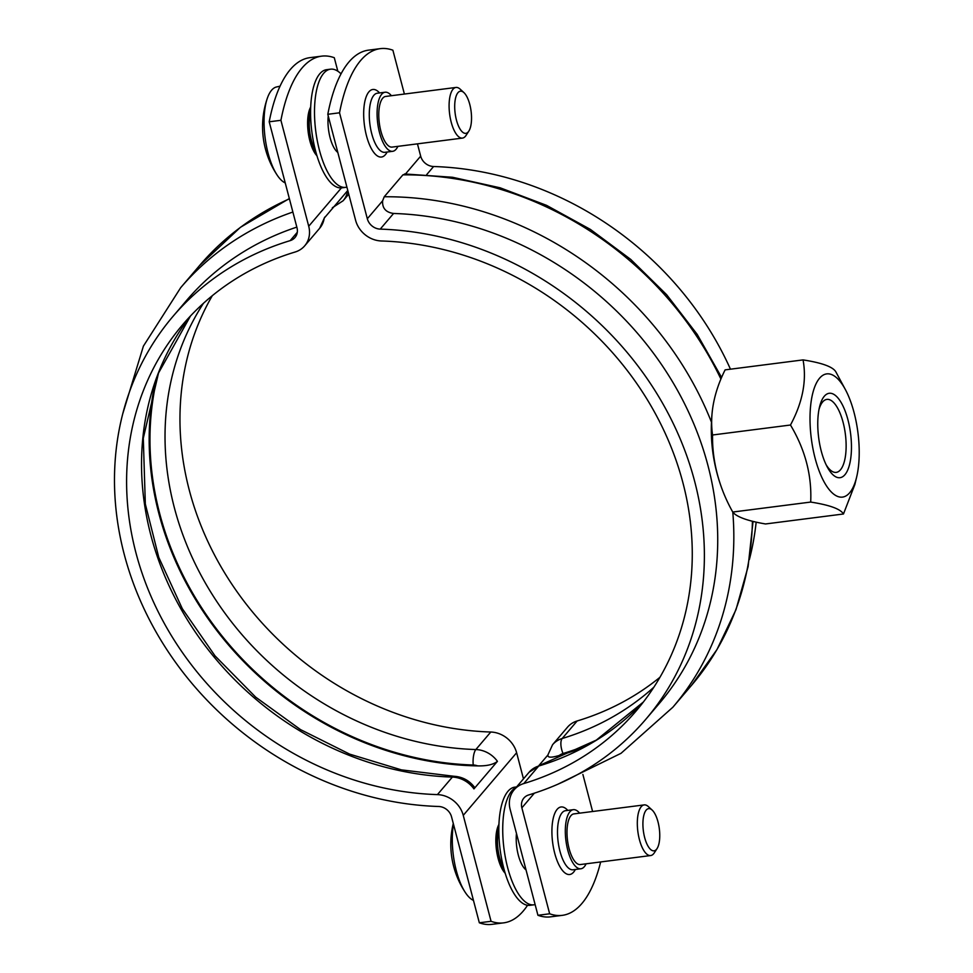 <?xml version="1.0" encoding="UTF-8"?>
<svg xmlns="http://www.w3.org/2000/svg" width="973" height="973" viewBox="0 0 973 973"><rect width="100%" height="100%" fill="white"/><g stroke="black" fill="none" stroke-linecap="round" stroke-linejoin="round"><path stroke-width="1.46" d="M725.116 369.874A154.05 107.577 -30.8 0 0 712.127 412.771A154.05 107.577 -30.8 0 0 712.552 434.992A154.05 134.87 -139.6 0 0 722.732 490.818A154.05 134.87 -139.6 0 0 732.754 512.041A154.05 27.293 176.9 0 0 765.544 523.961L843.482 513.987C840.538 508.988 829.616 505.011 810.691 502.068C811.944 475.359 805.206 449.684 790.477 425.019C802.664 402.287 806.848 380.577 803.053 359.901L725.116 369.874M856.678 476.916A62.114 23.498 82.7 0 0 845.525 389.845A62.114 23.498 82.7 0 0 814.462 387.595A62.114 23.498 82.7 0 0 817.624 466.712A62.114 23.498 82.7 0 0 849.648 492.788A62.114 23.498 82.7 0 0 856.678 476.916L854.853 484.542L843.482 513.987M803.053 359.901C821.978 362.844 832.9 366.821 835.831 371.82L845.525 389.845M790.477 425.019L712.552 434.992M819.011 409.378A36.792 13.914 -97.3 0 1 826.892 399.392A36.792 13.914 -97.3 0 1 844.406 428.12A36.792 13.914 -97.3 0 1 840.465 469.813A36.792 13.914 -97.3 0 1 836.233 472.379A36.792 13.914 -97.3 0 1 826.089 464.693M844.905 474.739A42.544 16.091 82.7 0 0 845.282 411.384A42.544 16.091 82.7 0 0 819.497 407.115A42.544 16.091 82.7 0 0 827.135 466.76A42.544 16.091 82.7 0 0 844.905 474.739M810.691 502.068L732.754 512.041M549.66 913.793A170.19 64.364 82.7 0 0 562.285 915.35L550.56 916.846A170.19 64.364 -97.3 0 1 537.935 915.289L549.66 913.793L521.869 807.845A12.758 11.177 40.4 0 1 523.875 798.067A12.758 11.177 40.4 0 1 528.692 794.953A310.594 271.917 -139.6 0 0 645.792 719.302L659.135 703.649A310.594 271.917 -139.6 0 0 679.543 394.089A310.594 271.917 -139.6 0 0 393.579 213.464C385.77 212.345 382.121 208.125 382.632 200.791L384.226 196.765L402.907 174.86L405.376 174.118M650.669 855.547L580.346 864.547A25.529 9.657 -97.3 0 1 569.096 848.614A25.529 9.657 -97.3 0 1 570.932 815.678A25.529 9.657 -97.3 0 1 573.863 813.902L644.187 804.902A25.529 9.657 82.7 0 0 639.419 839.614A25.529 9.657 82.7 0 0 650.669 855.547A25.529 9.657 82.7 0 0 654.306 852.835L657.067 848.565A21.272 8.052 -97.3 0 1 644.661 837.558A21.272 8.052 -97.3 0 1 643.956 814.839A21.272 8.052 -97.3 0 1 652.129 810.047A21.272 8.052 -97.3 0 1 659.317 828.704A21.272 8.052 -97.3 0 1 657.067 848.565M652.129 810.047L648.383 806.617A25.529 9.657 82.7 0 0 644.187 804.902M526.04 869.911A25.529 9.657 -97.3 0 1 516.468 833.435M498.821 829.884A25.529 9.657 82.7 0 0 499.563 857.517A25.529 9.657 82.7 0 0 503.698 868.001M453.467 824.18A48.82 18.463 82.7 0 0 456.313 870.689A48.82 18.463 82.7 0 0 465.422 892.63A48.82 18.463 82.7 0 0 473.462 900.414M498.821 828.485A23.401 8.854 82.7 0 0 498.273 856.994A23.401 8.854 82.7 0 0 504.05 869.339M462.443 138.093L392.119 147.093A25.529 9.657 -97.3 0 1 379.969 127.147A25.529 9.657 -97.3 0 1 382.705 98.212A25.529 9.657 -97.3 0 1 385.636 96.449L455.96 87.448A25.529 9.657 82.7 0 0 449.623 113.987A25.529 9.657 82.7 0 0 462.443 138.093A25.529 9.657 82.7 0 0 465.386 136.317A25.529 9.657 82.7 0 0 466.079 135.381L468.84 131.112A21.272 8.052 -97.3 0 1 468.256 131.89A21.272 8.052 -97.3 0 1 455.023 112.333A21.272 8.052 -97.3 0 1 463.902 92.593A21.272 8.052 -97.3 0 1 471.09 111.238A21.272 8.052 -97.3 0 1 468.84 131.112M463.902 92.593L460.156 89.151A25.529 9.657 82.7 0 0 455.96 87.448M337.813 152.445A25.529 9.657 -97.3 0 1 328.242 115.982M310.594 112.418A25.529 9.657 82.7 0 0 315.471 150.535M280.054 86.171L276.551 86.962A48.82 18.463 82.7 0 0 267.393 98.103A48.82 18.463 82.7 0 0 267.344 98.224A48.82 18.463 82.7 0 0 277.196 175.164A48.82 18.463 82.7 0 0 285.247 182.948M310.606 111.031A23.401 8.854 82.7 0 0 308.611 132.048A23.401 8.854 82.7 0 0 315.836 151.885M316.967 155.802A27.658 10.46 -97.3 0 1 308.186 132.097A27.658 10.46 -97.3 0 1 310.715 106.945M190.501 315.97L158.514 373.048L143.299 438.239L145.33 504.026L158.781 557.407L182.292 608.66L214.997 655.838L255.656 697.118L300.523 729.604L349.672 754.136L401.387 769.862L453.856 776.259C462.151 776.734 468.937 780.273 474.204 786.877L473.948 788.896L497.434 761.348C493.384 764.571 486.804 766.092 477.694 765.897A310.594 271.917 -139.6 0 1 155.461 381.404M332.365 207.736L343.128 200.742A25.529 22.355 -139.6 0 0 347.689 190.586L324.216 218.122A25.529 22.355 40.4 0 1 319.643 228.29L304.707 245.816A25.529 22.355 -139.6 0 0 308.721 226.247L280.917 120.299L269.205 121.795L296.996 227.755A12.758 11.177 40.4 0 1 294.989 237.534A12.758 11.177 40.4 0 1 290.173 240.635A310.594 271.917 -139.6 0 0 173.06 316.298A310.594 271.917 -139.6 0 0 152.664 625.846A310.594 271.917 -139.6 0 0 438.628 806.483A12.758 11.177 40.4 0 1 451.545 816.846L479.336 922.793L491.061 921.297L463.257 815.35A25.529 22.355 -139.6 0 0 437.424 794.613A297.835 260.74 40.4 0 1 163.209 621.406A297.835 260.74 40.4 0 1 182.778 324.581A297.835 260.74 40.4 0 1 295.074 252.031A25.529 22.355 -139.6 0 0 304.707 245.816M523.474 778.862L516.627 752.749A25.529 22.355 -139.6 0 0 490.781 732.024A297.835 260.74 40.4 0 1 228.351 578.813A297.835 260.74 40.4 0 1 212.296 295.695M296.826 227.11A310.594 271.917 -139.6 0 0 186.402 300.645L173.06 316.298M337.826 71.199L334.286 57.711A170.19 64.364 82.7 0 0 321.662 56.154A170.19 64.364 82.7 0 0 280.917 120.299M491.061 921.297A170.19 64.364 82.7 0 0 503.673 922.854A170.19 64.364 82.7 0 0 527.548 905.279M505.194 873.268A27.658 10.46 -97.3 0 1 496.412 849.563A27.658 10.46 -97.3 0 1 498.93 824.411M269.205 121.795A170.19 64.364 -97.3 0 1 309.937 57.65L321.662 56.154M503.673 922.854L491.961 924.35A170.19 64.364 -97.3 0 1 479.336 922.793M404.391 94.04L392.885 50.207A170.19 64.364 82.7 0 0 380.261 48.65A170.19 64.364 82.7 0 0 339.528 112.795L327.804 114.303L355.595 220.251A25.529 22.355 -139.6 0 0 381.44 240.976A297.835 260.74 40.4 0 1 655.656 414.182A297.835 260.74 40.4 0 1 636.087 711.02A297.835 260.74 40.4 0 1 523.79 783.557A25.529 22.355 -139.6 0 0 514.158 789.784A25.529 22.355 -139.6 0 0 510.144 809.341L537.935 915.289M327.804 114.303A170.19 64.364 -97.3 0 1 368.548 50.146L380.261 48.65M579.616 813.173A29.786 11.262 82.7 0 0 573.328 809.682A29.786 11.262 82.7 0 0 569.898 811.762A29.786 11.262 82.7 0 0 566.712 845.513A29.786 11.262 82.7 0 0 580.881 868.767A29.786 11.262 82.7 0 0 586.099 863.817M562.285 915.35A170.19 64.364 82.7 0 0 600.657 861.956M582.888 774.447L592.606 811.506M417.453 143.846L420.677 156.154A12.758 11.177 -139.6 0 0 433.605 166.517A310.594 271.917 40.4 0 1 730.468 369.193M645.792 719.302A310.594 271.917 -139.6 0 0 666.201 409.742A310.594 271.917 -139.6 0 0 380.236 229.117A12.758 11.177 40.4 0 1 367.32 218.743L339.528 112.795M397.884 146.351A29.786 11.262 -97.3 0 1 396.084 149.246A29.786 11.262 -97.3 0 1 392.666 151.314A29.786 11.262 -97.3 0 1 377.706 123.194A29.786 11.262 -97.3 0 1 385.101 92.228A29.786 11.262 -97.3 0 1 391.401 95.707M584.299 746.984A310.594 271.917 -139.6 0 1 559.329 755.449C551.095 757.894 547.325 757.712 548.006 754.878M547.531 755.437L538.884 765.581M659.925 677.305A297.835 260.74 40.4 0 1 577.147 720.969A25.529 22.355 -139.6 0 0 567.514 727.184L552.579 744.71L547.458 755.899M756.167 522.148A310.594 271.917 40.4 0 1 749.38 559.524M341.036 73.863A59.572 22.525 82.7 0 0 330.528 69.18L326.624 69.679A59.572 22.525 82.7 0 0 311.834 131.635A59.572 22.525 82.7 0 0 341.754 187.85L345.658 187.351A59.572 22.525 82.7 0 0 346.899 187.096M330.528 69.18A59.572 22.525 82.7 0 0 315.751 131.124A59.572 22.525 82.7 0 0 345.658 187.351M516.59 786.926L514.851 787.145A59.572 22.525 82.7 0 0 500.061 849.088A59.572 22.525 82.7 0 0 529.969 905.316L533.885 904.817A59.572 22.525 82.7 0 0 535.126 904.562M516.201 787.376A59.572 22.525 82.7 0 0 504.452 852.032A59.572 22.525 82.7 0 0 533.885 904.817M711.458 422.148A323.364 283.094 -139.6 0 0 384.226 196.765M557.797 784.262L621.017 753.321L672.854 707.237A323.364 283.094 -139.6 0 0 732.791 512.09M402.907 174.86A323.364 283.094 40.4 0 1 720.908 379.032M157.954 374.496A309.755 271.175 -139.6 0 0 473.231 765.009A11.919 3.88 -88.2 0 1 475.846 749.551A297.835 260.74 40.4 0 1 209.949 590.781A297.835 260.74 40.4 0 1 203.454 303.296M497.434 761.348A25.529 22.355 -139.6 0 0 475.846 749.551L490.781 732.024M473.231 765.009A13.61 11.919 40.4 0 1 477.694 765.897M453.856 776.259A11.919 3.88 91.8 0 0 452.36 777.086A25.529 22.355 40.4 0 1 473.948 788.896M190.465 316.006A297.835 260.74 -139.6 0 0 181.282 609.536A297.835 260.74 -139.6 0 0 452.36 777.086L437.424 794.613M308.721 226.247L341.426 187.886M289.334 198.553L240.392 227.329L199.368 265.763A323.364 283.094 40.4 0 1 289.407 198.833M292.873 212.041A323.364 283.094 -139.6 0 0 180.698 287.667L143.396 346.145L122.853 413.476M463.257 815.35L516.627 752.749M297.3 232.292L290.173 240.635M580.881 868.767L573.073 869.777A29.786 11.262 -97.3 0 1 558.891 846.51A29.786 11.262 -97.3 0 1 562.09 812.759A29.786 11.262 -97.3 0 1 565.508 810.691L573.328 809.682M567.782 810.4A34.043 12.868 82.7 0 0 557.152 809.329A34.043 12.868 82.7 0 0 555.474 855.936A34.043 12.868 82.7 0 0 575.347 869.485M534.372 793.165L521.869 807.845M392.666 151.314L384.846 152.311A29.786 11.262 -97.3 0 1 369.898 124.203A29.786 11.262 -97.3 0 1 377.293 93.226L385.101 92.228M379.567 92.934A34.043 12.868 82.7 0 0 364.06 121.953A34.043 12.868 82.7 0 0 385.393 154.671A34.043 12.868 82.7 0 0 387.12 152.019M420.677 156.154L405.51 173.96M382.632 200.791L367.32 218.743M559.329 755.449A13.61 11.919 40.4 0 1 563.039 753.503A11.919 5.011 -106.8 0 1 562.199 738.495A25.529 22.355 -139.6 0 0 552.579 744.71M653.832 687.23A297.835 260.74 40.4 0 1 562.199 738.495L577.147 720.969M563.039 753.503A309.755 271.175 -139.6 0 0 590.72 743.433M523.79 783.557L538.726 766.031A25.529 22.355 40.4 0 0 529.105 772.258L539.857 765.265A11.919 5.011 73.2 0 0 538.726 766.031A297.835 260.74 -139.6 0 0 643.335 702.068M752.433 521.26A323.364 283.094 40.4 0 1 691.535 685.333L672.854 707.237M393.579 213.464L380.236 229.117M433.605 166.517L426.733 174.581M712.127 412.771A170.19 170.19 0 0 0 722.732 490.818M453.284 823.474A87.485 87.485 0 0 0 465.422 892.63M504.221 872.149L504.829 872.076M498.285 825.724L498.894 825.651M267.344 98.224A87.485 87.485 0 0 0 277.196 175.164M310.059 108.271L310.667 108.185M324.763 217.101L319.643 228.29M348.748 194.138L343.128 200.742M199.368 265.763L180.698 287.667M539.857 765.265L596.303 740.125L643.36 702.032M529.105 772.258L514.158 789.784M721.589 377.427L697.167 334.347L666.639 294.697L630.772 259.438L590.416 229.421L546.546 205.352L500.207 187.825L452.518 177.268L404.622 173.96M753.041 521.419L748.115 566.578L736.002 609.633L716.992 649.538L691.535 685.333"/></g></svg>
